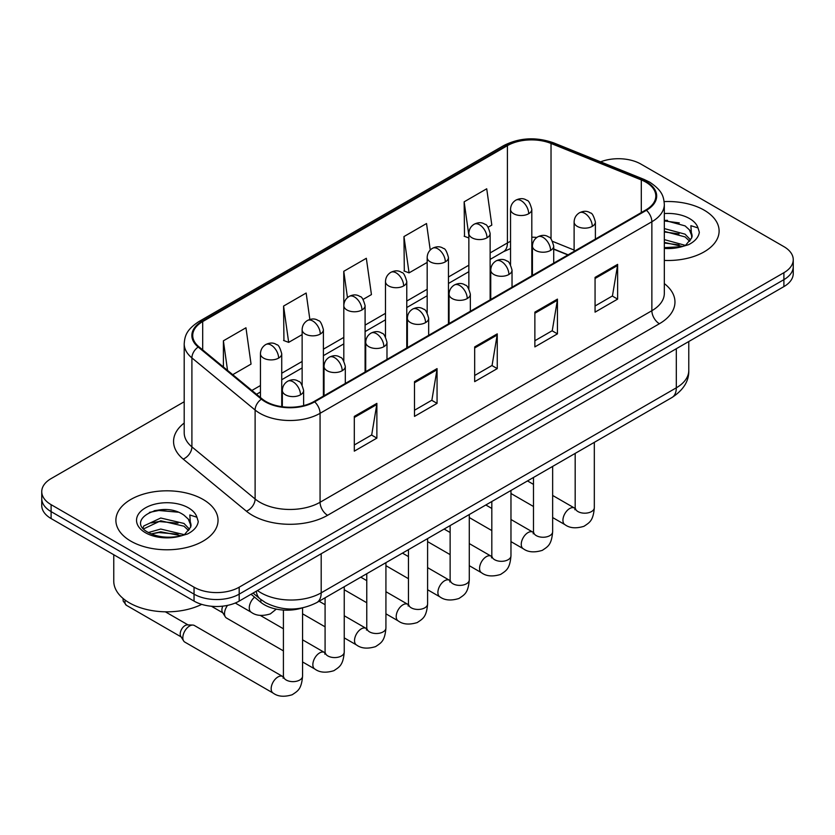 <?xml version="1.0" encoding="UTF-8"?>
<svg xmlns="http://www.w3.org/2000/svg" width="835" height="835" viewBox="0 0 835 835"><rect width="100%" height="100%" fill="white"/><g stroke="black" fill="none" stroke-linecap="round" stroke-linejoin="round"><path stroke-width="1.25" d="M567.884 254.946L553.709 249.216M302.166 607.953A31.918 18.433 180 0 1 260.833 602.317L251.043 594.249M704.155 210.159A51.071 29.486 0 0 0 664.149 201.6A51.071 29.486 0 0 1 704.155 210.159A51.071 29.486 0 0 1 719.112 231.003A51.071 29.486 0 0 0 704.155 210.159M203.072 499.445A51.071 29.486 0 0 0 147.419 493.057A51.071 29.486 0 0 0 115.888 520.299A51.071 29.486 0 0 0 130.844 541.153A51.071 29.486 0 0 0 186.508 547.541A51.071 29.486 0 0 0 218.039 520.299A51.071 29.486 0 0 0 203.072 499.445A51.071 29.486 0 0 0 147.419 493.057A51.071 29.486 0 0 0 115.888 520.299A51.071 29.486 0 0 0 130.844 541.153A51.071 29.486 0 0 0 186.508 547.541A51.071 29.486 0 0 0 218.039 520.299A51.071 29.486 0 0 0 203.072 499.445M645.841 182.134A34.047 19.654 180 0 1 655.819 196.037A34.047 19.654 180 0 1 645.841 209.94L314.054 401.499A34.047 19.654 180 0 1 262.086 398.869L198.876 346.755A34.047 19.654 180 0 1 192.718 335.482A34.047 19.654 180 0 1 202.686 321.579L507.419 145.645A34.047 19.654 180 0 1 551.027 143.443L641.301 179.932A34.047 19.654 180 0 1 645.841 182.134M646.447 181.79A34.903 20.144 0 0 0 641.781 179.535L551.507 143.035A34.903 20.144 0 0 0 506.814 145.3L202.091 321.235A34.903 20.144 0 0 0 198.177 347.036L261.386 399.151A34.903 20.144 0 0 0 314.649 401.844L646.447 210.284A34.903 20.144 0 0 0 646.447 181.79M184.201 401.75L51.102 478.601A31.918 18.433 0 0 0 41.75 491.627L41.75 505.53A31.918 18.433 0 0 0 51.102 518.556L194.044 601.096L194.044 594.144A31.918 18.433 0 0 0 239.186 594.144L783.898 279.652A31.918 18.433 0 0 0 793.25 266.626A31.918 18.433 0 0 1 783.898 279.652L239.186 594.144A31.918 18.433 0 0 1 194.044 594.144L51.102 511.615L194.044 594.144L194.044 587.193A31.918 18.433 0 0 0 239.186 587.193L783.898 272.701A31.918 18.433 0 0 0 793.25 259.675A31.918 18.433 0 0 0 783.898 246.638L640.956 164.109A31.918 18.433 0 0 0 600.595 161.844M41.75 498.578A31.918 18.433 0 0 0 51.102 511.615A31.918 18.433 0 0 1 41.75 498.578M354.301 416.394L354.301 451.15L376.877 438.114L376.877 403.368L354.301 416.394M354.301 444.982L371.69 434.941L376.783 404.516A8.517 4.916 -120 0 0 376.877 403.368M371.533 435.035L376.877 438.114M414.494 381.647L414.494 416.394L437.06 403.368L437.06 368.611L414.494 381.647M414.494 410.236L431.872 400.195L436.966 369.769A8.517 4.916 -120 0 0 437.06 368.611M431.726 400.278L437.06 403.368M595.063 277.397L595.063 312.144L617.629 299.118L617.629 264.361L595.063 277.397M595.063 305.986L612.441 295.945L617.535 265.52A8.517 4.916 -120 0 0 617.629 264.361M612.285 296.028L617.629 299.118M534.87 312.144L534.87 346.901L557.436 333.864L557.436 299.118L534.87 312.144M534.87 340.732L552.248 330.691L557.352 300.266A8.517 4.916 -120 0 0 557.436 299.118M552.102 330.785L557.436 333.864M474.677 346.901L474.677 381.647L497.253 368.611L497.253 333.864L474.677 346.901M474.677 375.479L492.065 365.448L497.159 335.023A8.517 4.916 -120 0 0 497.253 333.864M491.909 365.532L497.253 368.611M664.326 260.416A51.071 29.486 0 0 0 719.112 231.003A51.071 29.486 0 0 1 664.326 260.416M41.75 491.627A31.918 18.433 0 0 0 51.102 504.664L194.044 587.193M232.735 374.675L251.053 364.091L245.96 327.779L223.394 340.816L223.394 366.962M430.244 250.02L426.528 223.529L403.963 236.566L404.317 271.104M488.131 227.224L491.815 225.095L486.721 188.783L464.145 201.82L464.51 236.357M309.858 319.461L306.153 293.033L283.576 306.069L283.942 340.607M363.089 299.41L371.439 294.588L366.335 258.286L343.769 271.312L343.811 306.038M343.769 271.312L347.454 297.615M403.963 236.566L409.056 272.878L427.176 262.409M409.056 272.878L403.963 270.968M468.852 237.975L464.145 236.221M464.145 201.82L468.852 235.366M283.576 306.069L288.67 342.371L302.134 334.605M288.67 342.371L283.576 340.471M223.394 340.816L227.537 370.385M166.384 509.632A42.564 24.57 0 0 0 154.12 510.769M667.457 220.336A42.564 24.57 0 0 0 664.326 220.43M194.044 601.096A31.918 18.433 0 0 0 239.186 601.096L783.898 286.603A31.918 18.433 0 0 0 793.25 273.577L793.25 259.675M664.326 247.63L681.767 246.69L688.52 244.718C695.012 241.388 698.624 237.224 699.333 232.234L697.997 227.924L690.889 225.69L691.724 237.871L692.09 236.221A24.048 13.882 0 0 0 689.376 229.802L685.065 225.878L664.326 220.273M691.724 237.871L685.859 244.958M664.326 239.624L685.295 245.354M664.326 242.38L682.623 246.502M664.326 228.592L685.044 234.155L690.628 239.969M664.326 231.347L685.044 236.91L689.71 241.284M689.376 229.802L692.079 236.545M664.326 220.941L679.325 222.903M664.326 231.973L679.085 233.873M664.326 243.006L679.085 244.905M113.758 554.743L113.758 581.108A53.2 30.718 0 0 0 129.341 602.828A53.2 30.718 0 0 0 201.726 604.363M190.662 527.167L191.017 525.507A24.048 13.882 0 0 0 188.292 519.099L183.992 515.174C161.823 499.487 124.874 519.955 147.68 532.114C156.99 537.166 167.992 538.45 180.694 535.986L187.447 534.014C193.939 530.684 197.54 526.52 198.26 521.531L196.924 517.22L189.816 514.986L190.651 527.156L184.785 534.243M148.39 532.532L160.737 529.046L184.222 534.65M178.012 534.191L158.848 532.553L151.229 533.93L160.737 531.801L181.55 535.799M143.004 528.075L143.735 525.987L160.737 518.013L183.971 523.441L189.555 529.265M143.672 528.868L160.737 520.769L183.971 526.207L188.637 530.569M188.292 519.099L191.006 525.841M149.423 512.398L158.848 510.488L178.252 512.199M151.198 522.908L158.848 521.52L178.012 523.159M283.409 650.883L226.504 618.036A9.571 5.532 -60 0 1 225.304 616.846A9.571 5.532 -60 0 1 224.521 613.652A9.571 5.532 -60 0 1 227.558 605.375M225.304 616.846L222.454 612.264A6.92 3.998 -60 0 1 221.891 609.957A6.92 3.998 -60 0 1 222.799 606.137M182.834 637.71A9.571 5.532 -60 0 1 189.608 625.989A9.571 5.532 -60 0 1 192.77 625.06A9.571 5.532 -60 0 1 194.398 625.509L282.721 676.507A9.571 5.532 -60 0 0 278.358 676.747A9.571 5.532 -60 0 0 277.94 676.976A9.571 5.532 -60 0 0 271.678 685.42A9.571 5.532 -60 0 0 273.149 693.092L184.817 642.094A9.571 5.532 -60 0 1 183.627 640.915A9.571 5.532 -60 0 1 182.834 637.71M183.627 640.915L180.767 636.333A6.92 3.998 -60 0 1 180.203 634.015A6.92 3.998 -60 0 1 185.099 625.551A6.92 3.998 -60 0 1 187.384 624.883L192.77 625.06M260.833 599.488L260.833 602.317M664.326 283.597A53.2 30.718 180 0 1 659.389 323.74L327.591 515.299A10.636 6.148 60 0 1 320.066 502.273L651.864 310.714A42.564 24.57 0 0 0 664.326 293.336L664.326 204.377A42.564 24.57 180 0 1 651.864 221.755A10.636 6.148 -120 0 0 646.447 210.284M327.591 515.299A53.2 30.718 180 0 1 252.358 515.299A53.2 30.718 180 0 1 246.398 511.197L183.189 459.083A53.2 30.718 180 0 1 184.201 423.032M259.883 502.273A42.564 24.57 0 0 0 320.066 502.273L320.066 413.315A42.564 24.57 180 0 1 255.113 410.027L191.904 357.912A42.564 24.57 180 0 1 184.201 343.822L184.201 432.78A42.564 24.57 0 0 0 191.904 446.871L255.113 498.986A42.564 24.57 0 0 0 259.883 502.273M664.326 204.377C663.637 197.06 662.959 190.985 649.661 182.134L644.067 179.421A10.636 4.979 112 0 0 641.781 179.535M644.067 179.421L553.793 142.921C536.164 136.69 519.433 137.587 503.599 145.634A10.636 6.148 60 0 1 506.814 145.3M202.091 321.235A10.636 6.148 -120 0 0 198.876 321.569C185.975 330.034 184.796 336.401 184.201 343.822M198.177 347.036A10.636 7.118 129.5 0 0 191.904 357.912L191.904 446.871A10.636 7.118 -50.5 0 1 183.189 459.083M553.793 142.921A10.636 4.979 112 0 0 551.507 143.035M261.386 399.151A10.636 7.118 129.5 0 0 255.113 410.027L255.113 498.986A10.636 7.118 -50.5 0 1 246.398 511.197M314.649 401.844A10.636 6.148 60 0 1 320.066 413.315L651.864 221.755L651.864 310.714A10.636 6.148 60 0 0 659.389 323.74M239.186 587.193L239.186 601.096M783.898 272.701L783.898 286.603M51.102 504.664L51.102 518.556M202.686 321.579L202.686 349.896M641.301 179.932L641.301 212.56M551.027 143.443L551.027 239.008M574.115 250.072L552.624 241.388M536.863 237.432A34.047 19.654 0 0 0 531.811 237.192M510.54 241.357A34.047 19.654 0 0 0 507.419 242.943L490.135 252.921M507.419 145.645L507.419 242.943A19.153 11.053 60 0 1 503.453 251.711L490.135 259.403M468.852 265.206L448.458 276.99M427.176 289.275L406.77 301.049M385.488 313.334L365.093 325.118M343.811 337.403L323.406 349.176M302.134 361.461L281.729 373.245M260.447 385.53L251.899 390.467M568.113 254.811L554.826 249.435A19.153 8.966 -68 0 1 553.709 248.778M474.677 347.997L497.159 335.023M534.87 313.25L557.352 300.266M595.063 278.493L617.535 265.52M414.494 382.743L436.966 369.769M354.301 417.5L376.783 404.516M257.483 590.533A42.564 24.57 0 0 0 261.011 592.84A42.564 24.57 0 0 0 321.193 592.84L676.308 387.816A42.564 24.57 0 0 0 688.781 370.437C689.094 381 683.468 390.039 671.904 397.554L316.789 602.578A21.282 12.285 60 0 0 321.193 592.84L321.193 553.741M676.308 348.717L676.308 387.816A21.282 12.285 60 0 1 671.904 397.554M256.324 591.201A21.282 14.237 129.5 0 0 260.134 598.935L253.047 593.09M592.276 226.358A10.636 6.148 0 0 0 595.386 222.016C593.706 215.858 592.025 212.841 590.345 212.956C587.255 210.785 583.623 210.733 579.427 212.8A10.636 6.148 60 0 1 584.75 213.322A10.636 6.148 -120 0 1 592.276 226.358A10.636 6.148 0 0 1 577.225 226.358A10.636 6.148 0 0 1 574.115 222.016C574.271 217.977 576.046 214.908 579.427 212.8M552.645 517.554L564.919 524.641A9.571 5.532 -60 0 1 563.448 516.969A9.571 5.532 -60 0 1 569.7 508.525A9.571 5.532 -60 0 1 570.128 508.296A9.571 5.532 -60 0 1 574.49 508.056L552.645 495.447M575.722 509.016L574.866 509.726L575.179 507.659A9.571 5.532 -0 0 0 577.977 511.573A9.571 5.532 -0 0 0 591.086 511.803A9.571 5.532 -0 0 0 594.322 507.659C593.236 521.165 589.343 522.606 583.999 526.29C575.993 528.732 569.637 528.179 564.919 524.641M528.701 213.718A10.636 6.148 0 0 0 531.811 209.376C530.131 203.218 528.451 200.202 526.77 200.316C523.681 198.145 520.048 198.093 515.853 200.16A10.636 6.148 60 0 1 521.176 200.682A10.636 6.148 -120 0 1 528.701 213.718A10.636 6.148 0 0 1 513.65 213.718A10.636 6.148 0 0 1 510.54 209.376C510.696 205.337 512.471 202.268 515.853 200.16M550.589 250.416A10.636 6.148 0 0 0 553.709 246.074C552.019 239.927 550.338 236.91 548.658 237.025C545.579 234.854 541.946 234.802 537.75 236.858A10.636 6.148 60 0 1 543.074 237.39A10.636 6.148 -120 0 1 550.589 250.416A10.636 6.148 0 0 1 535.548 250.416A10.636 6.148 0 0 1 532.427 246.074C532.594 242.046 534.358 238.977 537.75 236.858M510.968 541.623L523.232 548.71A9.571 5.532 -60 0 1 521.771 541.028A9.571 5.532 -60 0 1 528.023 532.594A9.571 5.532 -60 0 1 528.451 532.365A9.571 5.532 -60 0 1 532.813 532.125L510.968 519.506M534.045 533.085L533.189 533.795L533.492 531.728A9.571 5.532 -0 0 0 536.3 535.632A9.571 5.532 -0 0 0 549.399 535.872A9.571 5.532 -0 0 0 552.645 531.728C551.559 545.234 547.666 546.674 542.312 550.359C534.317 552.791 527.95 552.238 523.232 548.71M508.912 274.485A10.636 6.148 0 0 0 512.032 270.143C510.342 263.985 508.661 260.969 506.981 261.084C503.902 258.923 500.259 258.86 496.073 260.927A10.636 6.148 60 0 1 501.386 261.449A10.636 6.148 -120 0 1 508.912 274.485A10.636 6.148 0 0 1 493.861 274.485A10.636 6.148 0 0 1 490.75 270.143C490.907 266.104 492.681 263.035 496.073 260.927M469.28 565.681L481.555 572.768A9.571 5.532 -60 0 1 480.083 565.097A9.571 5.532 -60 0 1 486.346 556.663A9.571 5.532 -60 0 1 486.763 556.423A9.571 5.532 -60 0 1 491.126 556.183L469.28 543.575M492.358 557.154L491.502 557.853L491.815 555.786A9.571 5.532 -0 0 0 494.612 559.701A9.571 5.532 -0 0 0 507.722 559.941A9.571 5.532 -0 0 0 510.968 555.786C509.872 569.293 505.979 570.733 500.635 574.428C492.629 576.86 486.273 576.307 481.555 572.768M467.235 298.554A10.636 6.148 0 0 0 470.345 294.202C468.665 288.054 466.974 285.038 465.293 285.152C462.214 282.981 458.582 282.929 454.386 284.996A10.636 6.148 60 0 1 459.709 285.518A10.636 6.148 -120 0 1 467.235 298.554A10.636 6.148 0 0 1 452.184 298.554A10.636 6.148 0 0 1 449.063 294.202C449.23 290.173 451.004 287.104 454.386 284.996M427.603 589.75L439.868 596.837A9.571 5.532 -60 0 1 438.406 589.166A9.571 5.532 -60 0 1 444.658 580.722A9.571 5.532 -60 0 1 445.086 580.492A9.571 5.532 -60 0 1 449.449 580.252L427.603 567.633M450.681 581.212L449.825 581.922L450.128 579.855A9.571 5.532 -0 0 0 452.935 583.759A9.571 5.532 -0 0 0 466.045 583.999A9.571 5.532 -0 0 0 469.28 579.855C468.195 593.361 464.302 594.802 458.947 598.486C450.952 600.918 444.585 600.365 439.868 596.837M425.547 322.613A10.636 6.148 0 0 0 428.668 318.271C426.977 312.123 425.297 309.096 423.616 309.221C420.537 307.05 416.895 306.988 412.709 309.054A10.636 6.148 60 0 1 418.022 309.587A10.636 6.148 -120 0 1 425.547 322.613A10.636 6.148 0 0 1 410.507 322.613A10.636 6.148 0 0 1 407.386 318.271C407.543 314.242 409.317 311.163 412.709 309.054M385.927 613.819L398.191 620.896A9.571 5.532 -60 0 1 396.719 613.224A9.571 5.532 -60 0 1 402.981 604.791A9.571 5.532 -60 0 1 403.409 604.561A9.571 5.532 -60 0 1 407.772 604.31L385.927 591.702M409.004 605.281L408.148 605.991L408.451 603.914A9.571 5.532 -0 0 0 411.258 607.828A9.571 5.532 -0 0 0 424.357 608.068A9.571 5.532 -0 0 0 427.603 603.914C426.518 617.42 422.625 618.86 417.27 622.555C409.265 624.987 402.908 624.434 398.191 620.896M487.014 237.777A10.636 6.148 0 0 0 490.135 233.435C488.444 227.287 486.763 224.271 485.083 224.385C482.004 222.214 478.371 222.162 474.176 224.218A10.636 6.148 60 0 1 479.499 224.751A10.636 6.148 -120 0 1 487.014 237.777A10.636 6.148 0 0 1 471.973 237.777A10.636 6.148 0 0 1 468.852 233.435C469.019 229.406 470.783 226.337 474.176 224.218M445.337 261.846A10.636 6.148 0 0 0 448.458 257.504C446.767 251.345 445.086 248.329 443.406 248.444C440.327 246.273 436.684 246.221 432.499 248.287A10.636 6.148 60 0 1 437.811 248.809A10.636 6.148 -120 0 1 445.337 261.846A10.636 6.148 0 0 1 430.286 261.846A10.636 6.148 0 0 1 427.176 257.504C427.332 253.464 429.106 250.396 432.499 248.287M403.66 285.914A10.636 6.148 0 0 0 406.77 281.562C405.09 275.414 403.399 272.398 401.719 272.513C398.639 270.342 395.007 270.289 390.811 272.356A10.636 6.148 60 0 1 396.134 272.878A10.636 6.148 -120 0 1 403.66 285.914A10.636 6.148 0 0 1 388.609 285.914A10.636 6.148 0 0 1 385.488 281.562C385.655 277.533 387.43 274.464 390.811 272.356M697.997 227.924A30.436 17.577 0 0 0 689.564 218.582A30.436 17.577 0 0 0 664.326 213.562M664.326 248.444A30.436 17.577 0 0 0 681.767 246.69M196.924 517.22A30.436 17.577 0 0 0 188.48 507.868A30.436 17.577 0 0 0 145.436 507.868A30.436 17.577 0 0 0 145.436 532.72A30.436 17.577 0 0 0 180.694 535.986M383.87 346.682A10.636 6.148 0 0 0 386.981 342.329C385.3 336.181 383.62 333.165 381.939 333.28C378.85 331.109 375.218 331.057 371.022 333.123A10.636 6.148 60 0 1 376.345 333.645A10.636 6.148 -120 0 1 383.87 346.682A10.636 6.148 0 0 1 368.82 346.682A10.636 6.148 0 0 1 365.709 342.329C365.866 338.3 367.64 335.232 371.022 333.123M344.239 637.877L356.514 644.964A9.571 5.532 -60 0 1 355.042 637.293A9.571 5.532 -60 0 1 361.294 628.849A9.571 5.532 -60 0 1 361.722 628.619A9.571 5.532 -60 0 1 366.085 628.379L344.239 615.76M367.317 629.34L366.461 630.049L366.774 627.983A9.571 5.532 -0 0 0 369.571 631.886A9.571 5.532 -0 0 0 382.68 632.126A9.571 5.532 -0 0 0 385.927 627.983C384.831 641.489 380.937 642.929 375.593 646.614C367.588 649.046 361.231 648.503 356.514 644.964M342.193 370.74A10.636 6.148 0 0 0 345.304 366.398C343.623 360.25 341.933 357.234 340.252 357.349C337.173 355.178 333.541 355.125 329.345 357.182A10.636 6.148 60 0 1 334.668 357.714A10.636 6.148 -120 0 1 342.193 370.74A10.636 6.148 0 0 1 327.143 370.74A10.636 6.148 0 0 1 324.022 366.398C324.189 362.369 325.963 359.29 329.345 357.182M302.562 661.946L314.826 669.023A9.571 5.532 -60 0 1 313.365 661.351A9.571 5.532 -60 0 1 319.617 652.918A9.571 5.532 -60 0 1 320.045 652.688A9.571 5.532 -60 0 1 324.408 652.438L302.562 639.829M325.64 653.408L324.784 654.118L325.086 652.041A9.571 5.532 -0 0 0 327.894 655.955A9.571 5.532 -0 0 0 340.993 656.195A9.571 5.532 -0 0 0 344.239 652.041C343.154 665.547 339.26 666.998 333.906 670.682C325.911 673.114 319.544 672.561 314.826 669.023M300.506 394.809A10.636 6.148 0 0 0 303.627 390.467C301.936 384.309 300.256 381.292 298.575 381.407C295.496 379.236 291.853 379.184 287.668 381.251A10.636 6.148 60 0 1 292.981 381.772A10.636 6.148 -120 0 1 300.506 394.809A10.636 6.148 0 0 1 285.455 394.809A10.636 6.148 0 0 1 282.345 390.467C282.501 386.428 284.276 383.359 287.668 381.251M283.952 677.467L283.096 678.177L283.409 676.11A9.571 5.532 -0 0 0 286.217 680.024A9.571 5.532 -0 0 0 299.316 680.254A9.571 5.532 -0 0 0 302.562 676.11C301.477 689.616 297.584 691.056 292.229 694.741C284.224 697.173 277.867 696.63 273.149 693.092M181.112 636.886L126.409 605.302A6.92 3.998 -60 0 1 125.24 600.167M361.972 309.973A10.636 6.148 0 0 0 365.093 305.631C363.402 299.473 361.722 296.456 360.042 296.582C356.962 294.411 353.32 294.348 349.134 296.415A10.636 6.148 60 0 1 354.447 296.947A10.636 6.148 -120 0 1 361.972 309.973A10.636 6.148 0 0 1 346.932 309.973A10.636 6.148 0 0 1 343.811 305.631C343.968 301.602 345.742 298.523 349.134 296.415M320.296 334.042A10.636 6.148 0 0 0 323.406 329.689C321.726 323.542 320.045 320.525 318.365 320.64C315.275 318.469 311.643 318.417 307.447 320.483A10.636 6.148 60 0 1 312.77 321.005A10.636 6.148 -120 0 1 320.296 334.042A10.636 6.148 0 0 1 305.245 334.042A10.636 6.148 0 0 1 302.134 329.689C302.291 325.66 304.065 322.592 307.447 320.483M278.619 358.1A10.636 6.148 0 0 0 281.729 353.758C280.049 347.611 278.358 344.584 276.677 344.709C273.598 342.538 269.966 342.486 265.77 344.542A10.636 6.148 60 0 1 271.093 345.074A10.636 6.148 -120 0 1 278.619 358.1A10.636 6.148 0 0 1 263.568 358.1A10.636 6.148 0 0 1 260.447 353.758C260.614 349.729 262.388 346.65 265.77 344.542M276.302 609.112L270.331 613.902C262.336 616.345 255.969 615.792 251.251 612.253A9.571 5.532 -60 0 1 249.268 607.87A9.571 5.532 -60 0 1 254.581 597.171M503.599 145.634L198.876 321.569M554.826 249.435L553.709 249.007M532.459 245.292L531.811 245.281M510.54 248.559L503.453 251.711M468.852 271.688L448.458 283.462M427.176 295.747L406.77 307.53M385.488 319.815L365.093 331.589M343.811 343.884L323.406 355.658M302.134 367.943L281.729 379.727M260.447 392.012L256.512 394.277M316.789 602.578C299.661 611.189 282.543 611.189 265.415 602.578L260.134 598.935M688.781 370.437L688.781 341.525M575.148 508.4L574.49 508.056M594.322 442.352L594.322 507.659M595.386 239.06L595.386 222.016M533.492 506.501L510.968 493.495M575.179 453.405L575.179 507.659M574.115 251.356L574.115 222.016M533.492 484.383L527.501 480.929M531.811 275.769L531.811 209.376M510.54 264.705L510.54 209.376M533.461 532.469L532.813 532.125M552.645 466.41L552.645 531.728M553.709 263.129L553.709 246.074M491.815 530.569L469.28 517.554M533.492 477.463L533.492 531.728M532.427 275.414L532.427 246.074M491.815 508.452L485.824 504.987M491.784 556.528L491.126 556.183M510.968 490.479L510.968 555.786M512.032 287.198L512.032 270.143M450.128 554.628L427.603 541.623M491.815 501.532L491.815 555.786M490.75 299.483L490.75 270.143M450.128 532.511L444.136 529.056M450.107 580.596L449.449 580.252M469.28 514.537L469.28 579.855M470.345 311.257L470.345 294.202M408.451 578.697L385.927 565.681M450.128 525.601L450.128 579.855M449.063 323.542L449.063 294.202M408.451 556.58L402.46 553.125M408.419 604.655L407.772 604.31M427.603 538.606L427.603 603.914M428.668 335.326L428.668 318.271M366.774 602.755L344.239 589.75M408.451 549.66L408.451 603.914M407.386 347.611L407.386 318.271M366.774 580.638L360.783 577.183M490.135 299.838L490.135 233.435M468.852 288.774L468.852 233.435M448.458 323.897L448.458 257.504M427.176 312.833L427.176 257.504M406.77 347.965L406.77 281.562M385.488 336.902L385.488 281.562M366.742 628.724L366.085 628.379M385.927 562.665L385.927 627.983M386.981 359.384L386.981 342.329M325.086 626.824L302.562 613.819M366.774 573.728L366.774 627.983M365.709 371.669L365.709 342.329M325.086 604.707L319.095 601.252M325.055 652.782L324.408 652.438M344.239 586.734L344.239 652.041M345.304 383.453L345.304 366.398M211.401 606.241L222.799 612.817M325.086 597.787L325.086 652.041M324.022 395.738L324.022 366.398M283.409 628.776L260.301 615.426M283.378 676.851L282.721 676.507M302.562 607.88L302.562 676.11M303.627 405.601L303.627 390.467M283.409 610.061L283.409 676.11M282.345 406.749L282.345 390.467M165.351 611.815L188.032 624.904M126.409 605.302L123.183 601.064L123.016 598.424M365.093 372.024L365.093 305.631M343.811 360.96L343.811 305.631M323.406 396.093L323.406 329.689M302.134 385.029L302.134 329.689M281.729 406.666L281.729 353.758M251.251 612.253L235.261 603.016M260.447 397.523L260.447 353.758"/></g></svg>
